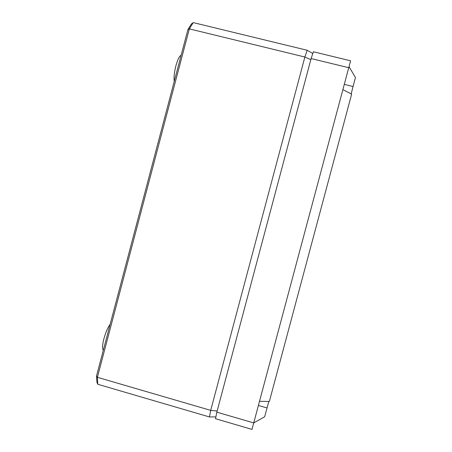 <?xml version="1.0" encoding="UTF-8"?>
<svg xmlns="http://www.w3.org/2000/svg" width="452" height="452" viewBox="0 0 452 452"><rect width="100%" height="100%" fill="white"/><g stroke="black" fill="none" stroke-linecap="round" stroke-linejoin="round"><path stroke-width="0.68" d="M97.773 384.268L97.395 377.313L210.7 410.371L209.468 416.953L97.773 384.268L96.892 382.2L96.536 375.911L187.902 29.617L191.428 23.956L193.224 22.6L307.196 50.268L312.784 53.534M103.35 350.091C102.112 349.046 102.288 345.294 103.881 338.847C105.728 332.254 107.808 327.44 110.124 324.406M174.263 81.32C173.692 77.71 174.235 72.552 175.896 65.839C177.715 59.353 179.455 55.85 181.116 55.342M96.536 375.911L97.395 377.313L189.337 28.871L304.868 57.025L307.196 50.268M217.141 411.015L210.7 410.371L304.868 57.025L310.829 59.653M187.902 29.617L189.337 28.871L193.224 22.6M209.468 416.953L215.881 416.908M216.836 412.162L311.123 58.551L313.366 51.765L350.599 60.805L251.996 429.4L215.514 418.721L216.836 412.162L253.854 422.959M268.81 401.466L264.64 416.795L253.9 422.795M311.123 58.551L348.876 67.749M343 89.716L351.65 94.135L269.364 401.478L259.651 401.308M351.176 93.892L353.057 86.53L344.43 84.394M349.113 66.811L355.464 77.541L353.057 86.53M267.013 407.93L258.527 405.495"/></g></svg>
